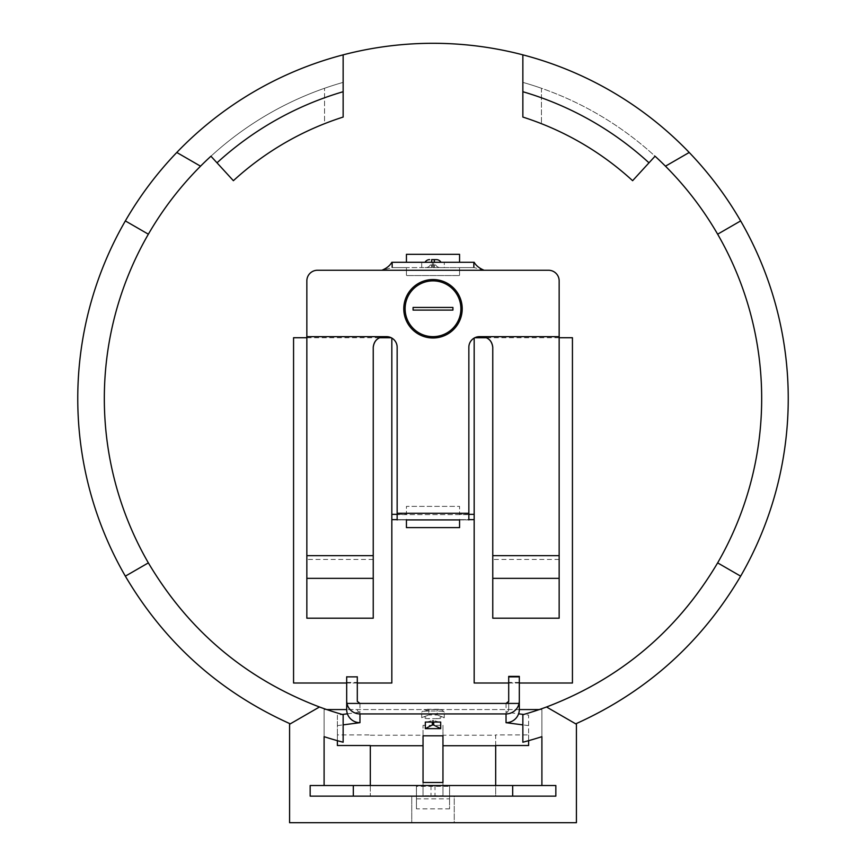 <?xml version="1.0" encoding="UTF-8"?>
<svg xmlns="http://www.w3.org/2000/svg" width="866" height="866" viewBox="0 0 866 866"><rect width="100%" height="100%" fill="white"/><g stroke="black" fill="none" stroke-linecap="round" stroke-linejoin="round"><path stroke-width="0.65" stroke-dasharray="4.33 3.25" d="M391.833 514.339L391.833 519.654L406.435 519.654L406.435 527.621L459.565 527.621L459.565 519.654L474.167 519.654L474.167 514.339L459.565 514.339L459.565 506.372L406.435 506.372L406.435 514.339L391.833 514.339L391.833 338.076M474.167 519.654L474.167 683.014L572.437 683.014L572.437 337.729M406.435 262.29L391.833 262.29L391.833 267.594L406.435 267.594L406.435 275.561L459.565 275.561L459.565 267.594L474.167 267.594L474.167 262.29L459.565 262.29L459.565 254.323L406.435 254.323L406.435 262.29L391.833 262.29L391.833 267.594L406.435 267.594L406.435 275.561L459.565 275.561L459.565 267.594L474.167 267.594L474.167 262.29L459.565 262.29M326.742 709.568L324.1 709.568L324.1 736.674A355.233 355.233 0 0 0 343.142 742.227L343.142 714.699A328.679 328.679 0 0 1 343.142 82.378L343.142 54.85M210.947 156.216L233.387 180.691A295.468 295.468 0 0 1 324.544 123.686L324.544 88.267L324.544 123.686A295.468 295.468 0 0 0 233.387 180.691L210.947 156.216A328.679 328.679 0 0 1 343.142 82.378L343.142 117.062A295.468 295.468 0 0 0 233.387 180.691L210.947 156.216M539.258 709.568A328.679 328.679 0 0 1 522.858 714.699L522.858 742.227A355.233 355.233 0 0 0 541.899 736.674L541.899 709.568L324.1 709.568L324.1 785.516L310.158 785.516L310.158 796.135L411.751 796.135L411.751 822.7L454.249 822.7L454.249 796.135L324.1 796.276L411.751 796.276L411.751 822.7L289.58 822.7L289.58 723.532A355.233 355.233 0 0 1 152.827 180.139A355.233 355.233 0 0 1 713.173 180.139A355.233 355.233 0 0 1 576.42 723.532L576.42 822.7L454.249 822.7L454.249 796.276L541.899 796.276L454.249 796.135L555.842 796.135L555.842 785.516L541.899 785.516L541.899 709.568L539.258 709.568A328.679 328.679 0 0 0 655.053 156.216L632.613 180.691L655.053 156.216A328.679 328.679 0 0 0 541.456 88.267L541.456 123.686L541.456 88.267A328.679 328.679 0 0 0 522.858 82.378L522.858 54.85M541.456 123.686A295.468 295.468 0 0 1 632.613 180.691A295.468 295.468 0 0 0 541.456 123.686M519.319 709.568L346.681 709.568M468.852 514.339L459.565 514.339L459.565 506.372L406.435 506.372L406.435 514.339L397.148 514.339M474.167 338.076L474.817 337.729M486.573 337.729L559.155 337.729M508.699 683.014L519.319 683.014M459.565 519.654L468.852 519.654M397.148 519.654L406.435 519.654M357.301 683.014L346.681 683.014M391.833 337.729L391.183 337.729M379.427 337.729L306.845 337.729M522.858 82.378A328.679 328.679 0 0 1 655.053 156.216L632.613 180.691A295.468 295.468 0 0 0 522.858 117.062L522.858 82.378M391.833 519.654L391.833 683.014L293.563 683.014L293.563 337.729M474.167 337.729L474.167 514.339M425.747 267.594L431.669 267.594L425.747 267.594A5.315 5.315 0 0 0 430.348 264.942L435.652 264.942L430.348 264.942A5.315 5.315 0 0 1 425.747 267.594M434.331 267.594L440.253 267.594L434.331 267.594L434.331 264.942L434.331 267.594M559.155 578.347L492.765 578.347L492.765 618.194L559.155 618.194L559.155 280.876A10.619 10.619 0 0 0 548.535 270.257L484.126 270.257L474.167 267.594L391.833 267.594L391.833 262.29L421.71 262.29L421.71 267.594L432.34 267.594L432.34 262.29L444.29 262.29L444.29 267.594L473.507 267.594L473.507 262.29L444.29 262.29L444.29 267.594L432.34 267.594M474.167 267.594L473.507 267.594L473.507 262.29L474.167 262.29L474.167 267.594M484.126 270.257L381.874 270.257L392.493 267.594L392.493 262.29L392.493 267.594L421.71 267.594L421.71 262.29L432.34 262.29M440.967 262.29L431.669 262.29L440.967 262.29A5.315 5.315 0 0 0 436.367 259.627A5.315 5.315 0 0 1 440.967 262.29M431.669 262.29L425.033 262.29L431.669 262.29L431.669 259.627M381.874 270.257L317.465 270.257A10.619 10.619 0 0 0 306.845 280.876L306.845 618.194L373.235 618.194L373.235 578.347L306.845 578.347M406.435 519.914L397.148 519.914L397.148 347.277A10.619 10.619 0 0 0 386.517 336.658L306.845 336.658M559.155 336.658L479.483 336.658A10.619 10.619 0 0 0 468.852 347.277L468.852 514.61L397.148 514.61L468.852 514.61L468.852 519.914L459.565 519.914M397.148 519.914L468.852 519.914M492.765 347.212L492.765 578.347M373.235 347.212L373.235 578.347M429.633 259.627A5.315 5.315 0 0 0 425.033 262.29M440.253 267.594A5.315 5.315 0 0 1 435.652 264.942A5.315 5.315 0 0 0 440.253 267.594A5.315 5.315 0 0 1 435.652 264.942A5.315 5.315 0 0 0 440.253 267.594M405.115 308.761A27.885 27.885 0 0 1 446.943 284.611A27.885 27.885 0 0 1 446.943 332.923A27.885 27.885 0 0 1 405.115 308.761M403.783 308.761A29.217 29.217 0 0 1 447.603 283.463A29.217 29.217 0 0 1 447.603 334.07A29.217 29.217 0 0 1 403.783 308.761M452.918 307.441L452.918 310.093L413.082 310.093L413.082 307.441L452.918 307.441M423.041 782.485L423.041 795.822L442.959 795.822L423.041 796.135L442.959 796.135L442.959 785.516L442.959 795.822M442.959 735.212L442.959 785.516L423.041 785.516L423.041 725.307L442.959 725.307L442.959 735.212L495.677 735.212L495.677 796.135L555.842 796.135L555.842 785.516L495.677 785.516L495.677 796.135L370.323 796.135L370.323 745.529M528.617 740.668L528.617 725.621L522.858 724.874M337.383 740.668L337.383 725.621L343.142 724.874M337.383 745.529L337.383 734.909L370.323 734.909M337.383 734.909L337.383 715.11L342.341 714.461M347.396 713.811L359.964 712.166L359.964 722.677L359.964 703.419M508.699 701.373L508.699 709.535A2.652 2.63 180 0 1 506.036 712.166L506.036 722.677L506.036 712.177L518.604 713.811M495.677 745.529L495.677 734.909L528.617 734.909L528.617 715.11L523.659 714.461M436.323 718.65A7.967 1.137 180 0 0 444.29 717.503L444.29 712.177A7.967 1.137 180 0 0 436.323 711.029L429.677 711.029A7.967 1.137 180 0 0 421.71 712.177L421.71 717.503A7.967 1.137 180 0 0 429.677 718.65L436.323 718.65L441.952 716.767L444.29 717.503M449.551 796.298L416.405 796.135L449.595 796.135L449.595 785.516L449.595 796.135L449.595 785.516L416.405 785.516L449.551 785.516L449.551 786.317L416.449 786.317L416.449 808.855L449.551 808.855L449.551 796.135L416.449 796.135L416.449 786.317M416.405 785.516L416.405 796.135L416.405 785.516M370.323 785.516L370.323 796.135L310.158 796.135L310.158 785.516L495.677 785.516M512.683 785.516L512.683 796.135L353.317 796.135L353.317 785.516M337.383 725.621L337.383 715.11M346.681 676.378L346.681 709.535M357.301 676.378L357.301 701.373M357.301 709.535A2.652 2.63 -0 0 0 359.964 712.166M519.319 709.535L519.319 676.378M508.699 709.535L508.699 676.378M528.617 745.529L528.617 734.909M528.617 725.621L528.617 715.11M442.959 782.485L442.959 785.516L423.041 785.516L423.041 795.822M442.959 735.819L442.959 725.307M423.041 735.819L423.041 725.307M416.449 796.298L416.449 808.855M416.449 798.874L449.551 798.874L449.551 786.317M449.551 798.874L449.551 808.855M432.34 722.168L432.34 720.447L433.66 720.447L433.66 722.168M421.71 717.503L424.048 716.767L429.677 718.65M429.677 711.029L424.048 709.817L421.71 712.177M444.29 712.177L441.952 709.817L436.323 711.029M424.048 716.767L428.735 715.013L428.735 709.416L437.265 709.416L437.265 715.013L428.735 715.013M441.952 716.767L437.265 715.013M441.952 709.817L437.265 709.416M424.048 709.817L428.735 709.416M426.83 722.168L432.34 720.447M439.17 722.168L433.66 720.447M397.148 513.278L468.852 513.278M559.155 559.458L492.765 559.458M373.235 559.458L306.845 559.458M433.66 267.594L433.66 262.29M434.331 259.627L434.331 262.29M431.669 267.594L431.669 264.942L431.669 267.594M370.323 735.212L423.041 735.212M506.036 703.419L506.036 712.166M346.681 682.451L357.301 682.451M519.319 682.451L508.699 682.451M434.992 785.516L434.992 796.135M431.008 785.516L431.008 796.135M438.737 709.297L427.263 709.297"/><path stroke-width="1.3" d="M391.833 338.076L391.833 514.339L397.148 514.339M508.699 683.014L474.167 683.014L474.167 519.654L468.852 519.654M353.317 785.516L310.158 785.516L310.158 796.135L555.842 796.135L555.842 785.516L541.899 785.516L541.899 736.674A355.233 355.233 0 0 1 522.858 742.227L522.858 714.699A328.679 328.679 0 0 0 546.522 706.992C620.316 678.847 677.353 630.805 717.643 562.878A328.679 328.679 0 0 0 717.643 234.199C703.203 209.258 685.818 186.591 665.467 166.185L689.217 152.47A355.233 355.233 0 0 0 343.142 54.85L343.142 117.062A295.468 295.468 0 0 0 233.387 180.691L210.947 156.216A328.679 328.679 0 0 0 200.533 166.185C180.182 186.591 162.797 209.258 148.357 234.199A328.679 328.679 0 0 0 148.357 562.878C188.647 630.805 245.684 678.847 319.478 706.992A328.679 328.679 0 0 0 343.142 714.699L343.142 742.227A355.233 355.233 0 0 1 324.1 736.674L324.1 785.516L310.158 785.516L310.158 796.135L353.317 796.135L353.317 785.516L555.842 785.516L555.842 796.135L512.683 796.135L512.683 785.516M546.522 706.992L576.42 724.247L576.42 822.7L289.58 822.7L289.58 723.532C219.282 691.75 164.54 642.615 125.353 576.161A355.233 355.233 0 0 1 125.353 220.917L148.357 234.199M397.148 519.914L397.148 513.278L468.852 513.278L468.852 347.277A10.619 10.619 0 0 1 479.483 336.658L559.155 336.658L559.155 280.876A10.619 10.619 0 0 0 548.535 270.257L484.126 270.257C479.363 268.308 476.051 265.646 474.167 262.29L459.565 262.29L459.565 254.323L406.435 254.323L406.435 262.29L391.833 262.29C389.949 265.646 386.637 268.308 381.874 270.257L317.465 270.257A10.619 10.619 0 0 0 306.845 280.876L306.845 618.194L373.235 618.194L373.235 578.347L306.845 578.347M539.258 709.568L519.319 709.568M346.681 709.568L326.742 709.568M474.167 338.076L474.167 514.339L468.852 514.339M474.817 337.729L486.573 337.729M559.155 337.729L572.437 337.729L572.437 683.014L519.319 683.014M406.435 519.654L406.435 527.621L459.565 527.621L459.565 519.654M357.301 683.014L391.833 683.014L391.833 519.654L397.148 519.654M346.681 683.014L293.563 683.014L293.563 337.729L306.845 337.729M391.183 337.729L379.427 337.729M522.858 91.72A319.706 319.706 0 0 1 648.991 162.819L632.613 180.691A295.468 295.468 0 0 0 522.858 117.062L522.858 54.85M665.467 166.185A328.679 328.679 0 0 0 655.053 156.216L648.991 162.819M319.478 706.992L289.58 724.247M343.142 54.85A355.233 355.233 0 0 0 176.783 152.47L200.533 166.185M217.009 162.819A319.706 319.706 0 0 1 343.142 91.72M717.643 234.199L740.647 220.917C726.249 196.041 709.102 173.222 689.217 152.47M740.647 220.917A355.233 355.233 0 0 1 740.647 576.161L717.643 562.878M576.42 724.247L576.42 723.532C646.718 691.75 701.46 642.615 740.647 576.161M176.783 152.47C156.898 173.222 139.751 196.041 125.353 220.917M148.357 562.878L125.353 576.161M391.833 519.654L391.833 514.339M474.167 514.339L474.167 519.654M405.115 308.761A27.885 27.885 0 0 1 446.943 284.611A27.885 27.885 0 0 1 446.943 332.923A27.885 27.885 0 0 1 405.115 308.761M452.918 307.441L452.918 310.093L413.082 310.093L413.082 307.441L452.918 307.441M459.565 262.29L406.435 262.29M373.235 347.396C374.004 341.009 377.544 337.426 383.865 336.658L386.517 336.658A10.619 10.619 0 0 1 397.148 347.277L397.148 513.278M468.852 513.278L468.852 519.914M403.783 308.761A29.217 29.217 0 0 1 447.603 283.463A29.217 29.217 0 0 1 447.603 334.07A29.217 29.217 0 0 1 403.783 308.761M559.155 336.658L559.155 555.68L492.765 555.68L492.765 618.194L559.155 618.194L559.155 555.68M459.565 519.914L406.435 519.914M492.765 347.396C491.996 341.009 488.456 337.426 482.135 336.658C488.456 337.415 491.996 340.933 492.765 347.212L492.765 555.68M306.845 336.658L383.865 336.658C377.544 337.415 374.004 340.933 373.235 347.212L373.235 578.347M431.669 259.627L436.367 259.627L431.669 259.627L431.669 262.29M440.967 262.29A5.315 5.315 0 0 0 436.367 259.627A5.315 5.315 0 0 1 440.967 262.29M425.033 262.29A5.315 5.315 0 0 1 429.633 259.627M423.041 735.819L442.959 735.819L442.959 782.485L423.041 782.485L423.041 735.819M528.617 740.668L528.617 745.529L495.677 745.529L495.677 785.516M522.858 724.874L506.036 722.688L506.036 713.93A13.282 13.142 -0 0 0 519.048 703.419L506.036 703.419L508.699 701.373L508.699 676.378L519.319 676.378L519.319 709.535A13.282 13.142 180 0 1 506.036 722.677M343.142 724.874L359.964 722.677A13.282 13.142 180 0 1 346.681 709.535L346.681 676.866L357.301 676.866L357.301 701.373L359.964 703.419L346.952 703.419A13.282 13.142 -0 0 0 359.964 713.93L506.036 713.93M370.323 785.516L370.323 745.529L337.383 745.529L337.383 740.668M342.341 714.461L347.396 713.811M359.964 703.419L506.036 703.419M523.659 714.461L518.604 713.811M346.681 676.866L357.301 676.866M346.681 701.373L346.952 703.419M519.048 703.419L519.319 701.373M433.66 722.168L433.66 725.004L432.34 725.004L432.34 722.168M440.686 728.642L440.686 722.06L425.314 722.06L425.314 728.642L440.686 728.642L433.66 725.004M425.314 728.642L432.34 725.004M425.314 722.06L440.686 722.06M381.874 270.257L484.126 270.257M559.155 578.347L492.765 578.347M373.235 555.68L306.845 555.68M434.331 262.29L434.331 259.627M442.959 745.723L495.677 745.723M359.964 713.93L359.964 722.677M370.323 745.723L423.041 745.723M519.319 676.866L508.699 676.866"/></g></svg>
